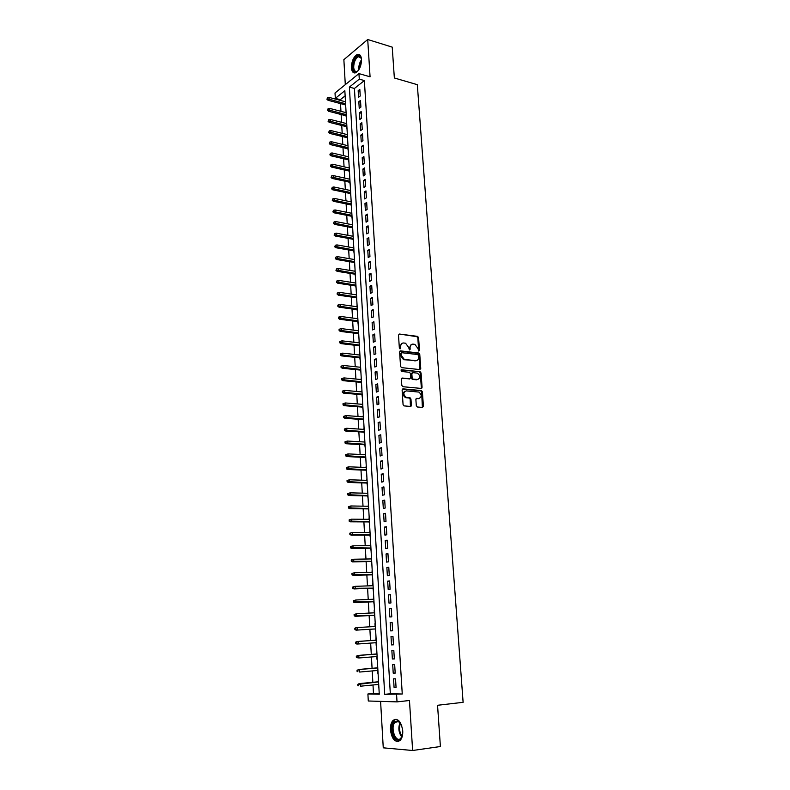 <?xml version="1.0" encoding="UTF-8"?>
<svg xmlns="http://www.w3.org/2000/svg" width="790" height="790" viewBox="0 0 790 790"><rect width="100%" height="100%" fill="white"/><g stroke="black" fill="none" stroke-linecap="round" stroke-linejoin="round"><path stroke-width="1.19" d="M418.838 351.086L419.48 350.326L418.582 337.666L417.614 336.372L399.434 334.042L398.496 335.118L399.345 347.946L400.115 348.874L400.658 346.454C400.698 344.134 401.695 342.978 403.651 342.978L405.566 343.245L408.657 347.403L409.437 349.97L410.178 349.229L410.069 347.57C410.099 345.269 411.086 344.114 413.012 344.124L414.898 344.381L417.969 348.518L418.838 351.086M418.67 351.037L417.841 337.972L416.873 336.688L399.434 334.042M399.957 348.844L399.918 346.761L400.658 346.454M409.368 349.95L409.329 347.886L410.069 347.57M402.742 730.819C401.192 721.468 398.012 717.942 393.213 720.243C391.188 722.277 390.26 725.526 390.428 729.99C391.939 739.371 395.128 742.896 400.007 740.576C402.001 738.532 402.92 735.273 402.742 730.819M361.514 59.428C361.109 55.488 359.697 53.829 357.287 54.461C353.545 56.811 351.59 61.245 351.422 67.772C351.817 71.752 353.239 73.411 355.688 72.759C359.401 70.409 361.346 65.965 361.514 59.428M416.3 405.685L417.397 406.998L422.492 407.413L423.41 406.267L422.393 391.86L421.495 390.586L403.058 388.868L402.11 390.003L403.068 404.599L403.957 405.882L410.435 406.435L411.373 405.28L410.948 399.059L410.059 397.785L406.188 397.35C403.058 394.516 403.098 392.353 406.317 390.882L418.858 392.077C421.978 394.872 421.959 397.015 418.789 398.516L416.804 398.338L415.876 399.483L416.3 405.685M396.58 694.598L397.024 701.875L368.288 700.997L367.903 693.985L379.269 694.232L344.845 90.712L335.316 98.355L335.019 92.973L358.946 73.598L359.282 79.128L349.378 87.078L384.7 694.341L402.258 694.005L364.368 80.58L359.282 79.128M358.946 73.598L370.066 76.798L367.715 39.5L392.225 47.133L394.348 77.973L417.318 84.678L463.118 702.32L437.551 705.273L440.395 746.52L412.627 750.5L409.467 700.503L397.024 701.875M419.836 369.582L420.754 368.486L419.757 354.305L418.809 353.021L400.55 350.879L399.602 351.975L400.55 366.333L401.488 367.626L419.836 369.582M421.07 373.008L422.077 387.298L421.159 388.423L402.91 386.715L401.804 385.382L401.399 379.18L402.347 378.055L409.783 378.795L410.711 377.669L410.435 373.591L409.516 372.307L401.478 371.448L401.488 369.76L420.152 371.725L421.07 373.008L420.32 373.285L421.317 387.564L422.077 387.298M380.592 701.372L383.259 747.834L412.627 750.5M367.715 39.5L343.867 59.665L345.299 84.648M378.588 687.211L378.43 684.446M378.39 678.817L378.272 681.78M377.788 673.248L377.63 670.453M377.6 664.894L377.482 667.836M376.998 659.354L376.84 656.539M376.81 651.049L376.692 653.972M376.208 645.549L376.05 642.705M376.02 637.283L375.902 640.186M375.428 631.822L375.26 628.949M374.964 623.616L375.122 626.48M374.184 610.018L374.341 612.813M374.49 615.301L374.934 618.145M373.571 599.225L373.7 596.48M373.709 601.743L374.154 604.567M372.643 583.04L372.801 585.716M372.949 588.254L373.384 591.068M372.031 572.286L372.169 569.659M372.179 574.844L372.623 577.638M371.27 558.935L371.409 556.357M371.418 561.502L371.863 564.297M370.52 545.653L370.648 543.135M370.668 548.25L371.103 551.015M369.769 532.44L369.908 529.981M369.918 535.057L370.352 537.812M369.019 519.307L369.157 516.907M369.167 521.943L369.601 524.688M368.268 506.252L368.416 503.901M368.426 508.908L368.861 511.634M367.528 493.256L367.676 490.975M367.686 495.932L368.12 498.648M366.797 480.34L366.945 478.108M366.945 483.036L367.38 485.741M366.066 467.502L366.214 465.32M366.214 470.208L366.649 472.904M365.336 454.724L365.484 452.601M365.494 457.459L365.918 460.135M364.615 442.025L364.763 439.951M364.773 444.77L365.197 447.436M363.894 429.385L364.052 427.37M364.052 432.16L364.476 434.806M363.173 416.824L363.331 414.859M363.331 419.609L363.756 422.245M362.462 404.322L362.63 402.416M362.62 407.126L363.045 409.753M361.751 391.899L361.919 390.033M361.919 394.714L362.334 397.331M361.05 379.536L361.218 377.729M361.208 382.37L361.632 384.977M360.349 367.241L360.517 365.484M360.517 370.095L360.931 372.683M359.657 355.016L359.825 353.298M359.815 357.88L360.23 360.457M358.956 342.85L359.134 341.191M359.124 345.734L359.539 348.301M358.275 330.753L358.443 329.134M358.433 333.656L358.848 336.204M357.584 318.716L357.761 317.155M357.751 321.639L358.166 324.176M356.902 306.747L357.08 305.236M357.07 309.68L357.475 312.218M356.221 294.848L356.409 293.376M356.389 297.791L356.803 300.309M355.549 282.998L355.737 281.576M355.717 285.97L356.122 288.478M354.878 271.227L355.066 269.844M355.046 274.199L355.451 276.697M354.206 259.505L354.394 258.172M354.384 262.497L354.789 264.986M353.545 247.853L353.732 246.569M353.723 250.864L354.118 253.333M352.883 236.259L353.081 235.015M353.061 239.281L353.456 241.74M352.231 224.725L352.419 223.521M352.399 227.757L352.804 230.206M351.57 213.251L351.767 212.095M351.748 216.302L352.152 218.741M350.928 201.835L351.115 200.729M351.096 204.906L351.501 207.326M350.276 190.479L350.474 189.412M350.454 193.56L350.849 195.979M349.634 179.182L349.832 178.165M349.812 182.283L350.207 184.682M348.992 167.944L349.19 166.967M349.17 171.055L349.565 173.445M348.36 156.766L348.558 155.828M348.538 159.886L348.923 162.266M347.719 145.646L347.926 144.748M347.896 148.777L348.291 151.147M347.096 134.577L347.294 133.727M347.274 137.727L347.659 140.087M346.464 123.566L346.672 122.756M346.642 126.736L347.037 129.086M345.842 112.615L346.05 111.844M346.02 115.794L346.405 118.135M360.23 95.995L359.825 89.379L358.166 90.682L358.561 97.288L360.23 95.995M360.902 107.075L360.497 100.419L358.828 101.703L359.233 108.349L360.902 107.075M361.573 118.214L361.168 111.528L359.499 112.792L359.904 119.468L361.573 118.214M362.255 129.412L361.84 122.687L360.171 123.931L360.576 130.636L362.255 129.412M362.936 140.669L362.521 133.905L360.842 135.13L361.247 141.874L362.936 140.669M363.617 151.986L363.203 145.182L361.524 146.387L361.929 153.161L363.617 151.986M364.309 163.352L363.894 156.529L362.205 157.694L362.61 164.518L364.309 163.352M365 174.787L364.585 167.924L362.887 169.07L363.301 175.923L365 174.787M365.691 186.282L365.276 179.379L363.568 180.505L363.983 187.398L365.691 186.282M366.392 197.836L365.977 190.894L364.269 192L364.684 198.932L366.392 197.836M367.103 209.459L366.678 202.477L364.96 203.563L365.375 210.525L367.103 209.459M367.804 221.131L367.38 214.12L365.661 215.176L366.076 222.178L367.804 221.131M368.515 232.872L368.091 225.822L366.363 226.858L366.787 233.899L368.515 232.872M369.236 244.683L368.802 237.593L367.064 238.6L367.498 245.67L369.236 244.683M369.947 256.543L369.522 249.413L367.775 250.4L368.209 257.52L369.947 256.543M370.678 268.481L370.243 261.312L368.496 262.27L368.92 269.42L370.678 268.481M371.399 280.47L370.964 273.271L369.207 274.199L369.641 281.398L371.399 280.47M372.13 292.537L371.695 285.289L369.937 286.197L370.372 293.426L372.13 292.537M372.87 304.663L372.426 297.376L370.658 298.265L371.093 305.532L372.87 304.663M373.601 316.849L373.156 309.532L371.389 310.391L371.823 317.699L373.601 316.849M374.351 329.114L373.897 321.747L372.12 322.577L372.564 329.924L374.351 329.114M375.092 341.438L374.648 334.032L372.86 334.841L373.305 342.228L375.092 341.438M375.843 353.831L375.398 346.385L373.601 347.166L374.045 354.591L375.843 353.831M376.603 366.293L376.149 358.808L374.351 359.559L374.796 367.024L376.603 366.293M377.363 378.825L376.899 371.3L375.092 372.021L375.546 379.536L377.363 378.825M421.929 388.009L421.297 387.949M378.124 391.425L377.66 383.851L375.852 384.552L376.307 392.107L378.124 391.425M378.894 404.095L378.43 396.481L376.613 397.153L377.067 404.747L378.894 404.095M379.664 416.834L379.2 409.181L377.373 409.822L377.827 417.456L379.664 416.834M380.434 429.642L379.97 421.949L378.134 422.561L378.598 430.244L380.434 429.642M381.215 442.528L380.75 434.786L378.904 435.369L379.378 443.091L381.215 442.528M382.005 455.484L381.531 447.703L379.684 448.256L380.148 456.018L382.005 455.484M382.795 468.519L382.321 460.688L380.464 461.212L380.938 469.023L382.795 468.519M383.584 481.614L383.111 473.743L381.244 474.237L381.718 482.088L383.584 481.614M384.384 494.797L383.901 486.877L382.034 487.341L382.508 495.241L384.384 494.797M385.184 508.049L384.7 500.09L382.824 500.514L383.308 508.454L385.184 508.049M385.994 521.37L385.51 513.372L383.624 513.767L384.108 521.755L385.994 521.37M386.804 534.771L386.32 526.723L384.424 527.098L384.908 535.126L386.804 534.771M387.623 548.26L387.13 540.163L385.234 540.498L385.718 548.576L387.623 548.26M388.443 561.808L387.949 553.671L386.043 553.978L386.537 562.095L388.443 561.808M389.272 575.446L388.779 567.26L386.863 567.526L387.357 575.703L389.272 575.446M390.102 589.162L389.598 580.927L387.683 581.163L388.176 589.38L390.102 589.162M390.941 602.958L390.438 594.673L388.502 594.88L389.006 603.145L390.941 602.958M391.781 616.832L391.277 608.498L389.332 608.665L389.835 616.98L391.781 616.832M392.62 630.785L392.116 622.402L390.171 622.54L390.675 630.904L392.62 630.785L390.675 630.904M393.469 644.818L392.966 636.385L391.01 636.493L391.514 644.907L393.469 644.818M394.329 658.939L393.815 650.456L391.86 650.525L392.363 658.988L394.329 658.939M395.188 673.139L394.674 664.607L392.709 664.647L393.213 673.149L395.188 673.139M364.368 80.58L354.424 88.48L390.329 693.758L402.258 694.005M393.558 678.837L394.072 687.399L396.057 687.428L395.533 678.847L393.558 678.837M345.141 95.857L340.302 99.698L340.342 100.409M340.52 103.609L340.954 111.341M341.132 114.52L341.566 122.322M341.744 125.492L342.188 133.362M342.356 136.522L342.801 144.461M342.978 147.602L343.423 155.61M343.601 158.741L344.055 166.818M344.223 169.939L344.687 178.096M344.855 181.196L345.319 189.422M345.487 192.513L345.951 200.808M346.119 203.889L346.593 212.253M346.761 215.315L347.235 223.758M347.403 226.809L347.876 235.331M348.054 238.363L348.528 246.954M348.696 249.976L349.18 258.646M349.348 261.648L349.842 270.397M350.01 273.389L350.503 282.218M350.661 285.19L351.165 294.097M351.333 297.05L351.827 306.036M351.994 308.979L352.498 318.034M352.666 320.967L353.179 330.111M353.337 333.025L353.851 342.248M354.019 345.141L354.532 354.443M354.69 357.327L355.224 366.708M355.382 369.572L355.905 379.042M356.063 381.886L356.606 391.445M356.764 394.269L357.297 403.917M357.455 406.722L357.998 416.449M358.156 419.243L358.7 429.059M358.858 431.834L359.411 441.728M359.569 444.484L360.122 454.477M360.279 457.213L360.842 467.285M360.99 470.01L361.553 480.172M361.711 482.878L362.284 493.138M362.432 495.814L363.015 506.163M363.163 508.829L363.746 519.267M363.894 521.913L364.476 532.45M364.625 535.067L365.217 545.702M365.365 548.3L365.968 559.024M366.106 561.611L366.708 572.424M366.856 574.992L367.469 585.904M367.607 588.451L368.219 599.462M368.367 601.98L368.979 613.089M369.128 615.598L369.75 626.806M369.888 629.284L370.52 640.562M370.658 643.08L371.29 654.396M371.438 656.964L372.07 668.31M372.218 670.927L372.85 682.303M372.999 684.979L373.473 693.413L379.23 693.531M345.418 100.725L345.22 101.722M345.398 104.902L345.783 107.233M373.473 693.413L367.903 693.985M340.302 99.698L335.316 98.355M354.424 88.48L349.378 87.078M390.329 693.758L384.7 694.341M358.166 90.682L359.934 91.166M358.828 101.703L360.596 102.187M359.499 112.792L361.267 113.256M360.171 123.931L361.948 124.385M360.842 135.13L362.62 135.574M361.524 146.387L363.301 146.812M362.205 157.694L363.993 158.119M362.887 169.07L364.674 169.485M363.568 180.505L365.365 180.91M364.269 192L366.066 192.385M364.96 203.563L366.767 203.939M365.661 215.176L367.469 215.542M366.363 226.858L368.17 227.204M367.064 238.6L368.881 238.936M367.775 250.4L369.601 250.726M368.496 262.27L370.312 262.586M369.207 274.199L371.043 274.505M369.937 286.197L371.764 286.484M370.658 298.265L372.495 298.531M371.389 310.391L373.226 310.648M372.12 322.577L373.966 322.824M372.86 334.841L374.707 335.069M373.601 347.166L375.457 347.383M374.351 359.559L376.208 359.766M375.092 372.021L376.958 372.209M375.852 384.552L377.719 384.73M376.613 397.153L378.479 397.311M377.373 409.822L379.249 409.971M378.134 422.561L380.02 422.69M378.904 435.369L380.79 435.488M379.684 448.256L381.57 448.355M380.464 461.212L382.36 461.301M381.244 474.237L383.14 474.306M382.034 487.341L383.94 487.391M382.824 500.514L384.73 500.554M383.624 513.767L385.54 513.786M384.424 527.098L386.34 527.098M385.234 540.498L387.149 540.488M386.043 553.978L387.969 553.948M386.863 567.526L388.789 567.487M387.683 581.163L389.608 581.104M388.502 594.88L390.438 594.801M389.332 608.665L391.277 608.567M390.171 622.54L392.116 622.421M391.514 644.907L393.469 644.759M392.363 658.988L394.319 658.821M393.213 673.149L395.178 672.971M394.072 687.399L396.037 687.201M411.393 344.479L409.329 347.886M401.992 343.344L399.918 346.761M419.776 369.572L419.006 354.601L418.068 353.318L399.819 351.185M418.453 355.46L417.703 354.542L401.784 352.705L401.123 353.476L401.241 355.233L404.263 359.381L415.649 360.694C417.574 360.675 418.552 359.509 418.572 357.199L418.453 355.46M401.281 352.913L400.382 353.772L401.123 353.476M416.458 360.655L403.522 359.677L400.5 355.53L400.382 353.772M421.08 388.413L421.317 387.564M401.646 378.341L409.694 378.825M400.925 370.066L419.984 371.695M417.426 379.546C420.606 378.055 420.606 375.922 417.426 373.147L412.775 372.623L411.847 373.739L412.133 377.818L413.042 379.091L417.969 379.536M412.113 372.88L411.106 374.026L411.847 373.739M416.676 379.822L412.291 379.378L411.383 378.094L411.106 374.026M420.32 373.285L419.233 371.981M419.273 398.506L416.132 398.614M405.033 391.168C402.337 393.055 402.475 395.197 405.438 397.617L406.761 397.469M410.385 406.435L410.198 399.315L409.309 398.041L406.011 397.735M422.383 407.403L421.643 392.126L420.744 390.853L402.367 389.144M327.514 97.684L326.942 99.293L327.514 97.684L329.075 97.387L329.183 99.362L328.048 100.281L345.655 104.971M327.574 98.78L345.585 103.747M329.075 97.387L345.477 101.791M328.048 100.281L326.942 99.293M358.541 70.241C355.47 73.105 353.584 72.166 352.883 67.446C352.251 60.623 358.344 52.486 360.773 57.038L361.494 59.112M361.307 58.312L358.393 56.673C355.401 58.549 353.831 62.104 353.693 67.328C354.009 70.508 355.154 71.841 357.11 71.317L357.988 70.823M359.46 54.609L358.077 54.757C354.354 57.087 352.409 61.492 352.241 67.97C352.439 70.646 353.229 72.305 354.601 72.957M402.712 733.712L400.619 738.897C395.158 745.029 388.631 727.136 394.279 721.764L398.071 720.944L401.745 725.645M400.49 723.186L398.585 721.566L395.069 722.327C389.944 727.175 395.662 743.499 400.757 738.364L402.08 736.418M396.007 719.236L393.815 720.51C388.591 725.368 392.462 742.422 398.634 741.435M328.097 108.684L327.524 110.284L328.097 108.684L329.657 108.388L329.766 110.373L328.63 111.272L346.277 115.853M328.156 109.78L346.208 114.649M329.657 108.388L346.099 112.684M328.63 111.272L327.524 110.284M328.679 119.744L328.107 121.344L328.679 119.744L330.25 119.438L330.358 121.433L329.213 122.322L346.899 126.795M328.739 120.85L346.84 125.61M330.25 119.438L346.721 123.635M329.213 122.322L328.107 121.344M329.272 130.854L328.689 132.463L329.272 130.854L330.842 130.547L330.951 132.552L329.795 133.431L347.531 137.786M329.331 131.969L347.462 136.631M330.842 130.547L347.353 134.646M329.795 133.431L328.689 132.463M329.865 142.032L329.282 143.632L329.865 142.032L331.435 141.716L331.543 143.731L330.388 144.59L348.163 148.846M329.924 143.158L348.094 147.7M331.435 141.716L347.985 145.706M330.388 144.59L329.282 143.632M330.457 153.27L329.874 154.86L330.457 153.27L332.037 152.944L332.146 154.968L330.98 155.808L348.795 159.945M330.516 154.396L348.726 158.839M332.037 152.944L348.617 156.825M330.98 155.808L329.874 154.86M331.05 164.557L330.467 166.147L331.05 164.557L332.639 164.231L332.748 166.265L331.583 167.085L349.427 171.114M331.109 165.693L349.368 170.028M332.639 164.231L349.249 168.003M331.583 167.085L330.467 166.147M331.652 175.903L331.069 177.493L331.652 175.903L333.242 175.568L333.35 177.622L332.185 178.431L350.069 182.332M331.711 177.049L350.01 181.266M333.242 175.568L349.891 179.241M332.185 178.431L331.069 177.493M332.254 187.319L331.672 188.909L332.254 187.319L333.844 186.973L333.953 189.027L332.788 189.827L350.711 193.619M332.313 188.464L350.651 192.572M333.844 186.973L350.543 190.538M332.788 189.827L331.672 188.909M332.866 198.794L332.274 200.374L332.866 198.794L334.456 198.438L334.565 200.502L333.39 201.282L351.362 204.956M332.926 199.939L351.303 203.939M334.456 198.438L351.185 201.885M333.39 201.282L332.274 200.374M333.469 210.318L332.876 211.898L333.469 210.318L335.069 209.962L335.177 212.036L334.002 212.796L352.014 216.351M333.538 211.473L351.955 215.364M335.069 209.962L351.836 213.3M334.002 212.796L332.876 211.898M334.091 221.911L333.489 223.491L334.091 221.911L335.691 221.546L335.799 223.639L334.614 224.38L352.666 227.806M334.15 223.076L352.607 226.849M335.691 221.546L352.488 224.775M334.614 224.38L333.489 223.491M334.703 233.564L334.111 235.134L334.703 233.564L336.313 233.188L336.422 235.292L335.237 236.013L353.318 239.331M334.762 234.729L353.268 238.383M336.313 233.188L353.15 236.309M335.237 236.013L334.111 235.134M335.325 245.275L334.723 246.845L335.325 245.275L336.935 244.9L337.044 247.013L335.859 247.714L353.979 250.904M335.385 246.45L353.93 249.986M336.935 244.9L353.811 247.902M335.859 247.714L334.723 246.845M335.947 257.056L335.345 258.626L335.947 257.056L337.557 256.661L337.676 258.794L336.481 259.485L354.651 262.547M336.007 258.241L354.591 261.658M337.557 256.661L354.473 259.554M336.481 259.485L335.345 258.626M336.57 268.896L335.967 270.457L336.57 268.896L338.189 268.501L338.308 270.634L337.103 271.306L355.312 274.249M336.639 270.081L355.263 273.38M338.189 268.501L355.144 271.266M337.103 271.306L335.967 270.457M337.202 280.806L336.53 281.171L336.599 282.366L337.202 280.806L338.821 280.391L338.94 282.543L337.735 283.195L355.984 286.01M337.261 282L355.935 285.17M338.821 280.391L355.816 283.047M337.735 283.195L336.599 282.366M337.834 292.774L337.162 293.13L337.231 294.324L337.903 293.969L337.834 292.774L339.463 292.349L339.572 294.512L338.367 295.154L356.655 297.83M337.903 293.969L356.616 297.02M339.463 292.349L356.488 294.887M338.367 295.154L337.231 294.324M338.476 304.802L337.804 305.147L337.863 306.352L338.535 306.007L338.476 304.802L340.105 304.377L340.214 306.55L339.009 307.172L357.337 309.719M338.535 306.007L357.297 308.939M340.105 304.377L357.169 306.787M339.009 307.172L337.863 306.352M339.108 316.899L338.436 317.234L338.505 318.449L339.177 318.113L339.108 316.899L340.747 316.464L340.865 318.647L339.641 319.249L358.018 321.668M339.177 318.113L357.979 320.918M340.747 316.464L357.85 318.755M339.641 319.249L338.505 318.449M339.759 329.065L339.078 329.391L339.137 330.605L339.819 330.289L339.759 329.065L341.389 328.62L341.507 330.812L340.293 331.395L358.709 333.686M339.819 330.289L358.66 332.955M341.389 328.62L358.541 330.783M340.293 331.395L339.137 330.605M340.401 341.29L339.72 341.606L339.789 342.83L340.47 342.524L340.401 341.29L342.04 340.846L342.159 343.048L340.934 343.611L359.391 345.763M340.47 342.524L359.351 345.062M342.04 340.846L359.233 342.88M340.934 343.611L339.789 342.83M341.053 353.594L340.372 353.89L340.431 355.125L341.112 354.819L341.053 353.594L342.702 353.13L342.811 355.352L341.586 355.895L360.082 357.91M341.112 354.819L360.052 357.238M342.702 353.13L359.924 355.046M341.586 355.895L340.431 355.125M341.705 365.958L341.023 366.244L341.082 367.488L341.774 367.192L341.705 365.958L343.354 365.484L343.472 367.715L342.238 368.239L360.783 370.125M341.774 367.192L360.744 369.473M343.354 365.484L360.625 367.271M342.238 368.239L341.082 367.488M342.366 378.38L341.675 378.667L341.744 379.911L342.425 379.635L342.366 378.38L344.015 377.906L344.134 380.148L342.9 380.652L361.484 382.4M342.425 379.635L361.445 381.777M344.015 377.906L361.326 379.565M342.9 380.652L341.744 379.911M343.028 390.882L342.337 391.159L342.406 392.403L343.087 392.136L343.028 390.882L344.687 390.398L344.805 392.65L343.561 393.134L362.185 394.743M343.087 392.136L362.156 394.151M344.687 390.398L362.027 391.919M343.561 393.134L342.406 392.403M411.185 406.06L410.583 405.961M343.69 403.453L342.998 403.71L343.067 404.974L343.759 404.717L343.69 403.453L345.349 402.959L345.467 405.221L344.223 405.685L362.896 407.146M343.759 404.717L362.867 406.593M345.349 402.959L362.738 404.352M344.223 405.685L343.067 404.974M344.361 416.093L343.66 416.34L343.729 417.604L344.42 417.357L344.361 416.093L346.02 415.589L346.148 417.861L344.894 418.305L363.607 419.628M344.42 417.357L363.578 419.095M346.02 415.589L363.449 416.844M344.894 418.305L343.729 417.604M345.032 428.792L344.331 429.029L344.401 430.303L345.102 430.076L345.032 428.792L346.701 428.279L346.82 430.58L345.566 431.004L364.318 432.17M345.102 430.076L364.299 431.676M346.701 428.279L364.16 429.404M345.566 431.004L344.401 430.303M345.704 441.571L345.003 441.798L345.072 443.081L345.773 442.854L345.704 441.571L347.383 441.047L347.501 443.358L346.237 443.763L365.039 444.79M345.773 442.854L365.019 444.316M347.383 441.047L364.881 442.035M346.237 443.763L345.072 443.081M345.684 454.635L345.753 455.929L346.454 455.712L346.385 454.428L345.684 454.635L348.064 453.894L348.183 456.215L346.919 456.59L365.77 457.469M346.454 455.712L365.74 457.035M346.385 454.428L348.064 453.894L365.612 454.744M346.919 456.59L345.753 455.929M346.366 467.552L346.435 468.845L347.136 468.638L347.067 467.344L346.366 467.552L348.755 466.801L348.874 469.132L347.61 469.497L366.491 470.218M347.136 468.638L366.471 469.813M347.067 467.344L348.755 466.801L366.343 467.512M347.61 469.497L346.435 468.845M347.047 480.527L347.116 481.831L347.827 481.643L347.758 480.34L347.047 480.527L349.447 479.787L349.565 482.137L348.291 482.473L367.222 483.046M347.827 481.643L367.202 482.67M347.758 480.34L349.447 479.787L367.074 480.35M348.291 482.473L347.116 481.831M347.738 493.582L347.807 494.896L348.518 494.718L348.449 493.404L347.738 493.582L350.138 492.841L350.266 495.202L348.983 495.518L367.962 495.942M348.518 494.718L367.943 495.597M348.449 493.404L350.138 492.841L367.804 493.266M348.983 495.518L347.807 494.896M348.43 506.716L348.499 508.029L349.21 507.861L349.141 506.548L348.43 506.716L350.839 505.975L350.967 508.345L349.684 508.642L368.703 508.908M349.21 507.861L368.683 508.602M349.141 506.548L350.839 505.975L368.545 506.252M349.684 508.642L348.499 508.029M349.131 519.909L349.2 521.242L349.911 521.084L349.842 519.761L349.131 519.909L351.54 519.178L351.668 521.568L350.375 521.835L369.444 521.943M349.911 521.084L369.424 521.667M349.842 519.761L351.54 519.178L369.295 519.307M350.375 521.835L349.2 521.242M349.822 533.191L349.901 534.524L350.612 534.386L350.543 533.053L349.822 533.191L352.251 532.46L352.38 534.86L351.086 535.106L370.194 535.057M350.612 534.386L370.174 534.81M350.543 533.053L352.251 532.46L370.046 532.44M351.086 535.106L349.901 534.524M350.533 546.542L350.602 547.885L351.323 547.756L351.254 546.413L350.533 546.542L352.962 545.811L353.091 548.221L351.787 548.448L370.945 548.24M351.323 547.756L370.935 548.033M351.254 546.413L352.962 545.811L370.796 545.643M351.787 548.448L350.602 547.885M351.234 559.972L351.313 561.315L352.034 561.206L351.965 559.853L351.234 559.972L353.673 559.241L353.801 561.67L352.498 561.878L371.705 561.502M352.034 561.206L371.695 561.325M351.965 559.853L353.673 559.241L371.557 558.925M352.498 561.878L351.313 561.315M351.955 573.471L352.024 574.834L352.745 574.725L352.676 573.372L351.955 573.471L354.394 572.75L354.522 575.189L353.219 575.367L372.465 574.834M352.745 574.725L372.455 574.695M352.676 573.372L354.394 572.75L372.317 572.276M353.219 575.367L352.024 574.834M352.666 587.059L352.735 588.422L353.466 588.333L353.397 586.97L352.666 587.059L355.115 586.338L355.253 588.787L353.94 588.945L373.226 588.244M353.466 588.333L373.216 588.135M353.397 586.97L355.115 586.338L373.078 585.706M353.94 588.945L352.735 588.422M353.387 600.716L353.456 602.089L354.197 602.01L354.118 600.637L353.387 600.716L355.846 599.995L355.974 602.464L354.661 602.602L373.996 601.733M354.197 602.01L373.996 601.654M354.118 600.637L355.846 599.995L373.848 599.215M354.661 602.602L353.456 602.089M354.108 614.452L354.187 615.835L354.917 615.775L354.848 614.393L354.108 614.452L356.576 613.741L356.715 616.22L355.382 616.328L374.766 615.292M354.917 615.775L374.766 615.252M354.848 614.393L356.576 613.741L374.628 612.803M355.382 616.328L354.187 615.835M356.122 630.144L375.546 628.929L356.122 630.144L354.917 629.66L355.648 629.61L355.579 628.228L354.838 628.277L354.917 629.66M354.838 628.277L355.984 627.645L375.408 626.46M355.579 628.228L357.317 627.556L357.445 630.055L355.648 629.61M355.569 642.171L355.648 643.564L356.389 643.534L356.31 642.132L355.569 642.171L358.058 641.46L358.186 643.969L376.336 642.685M356.389 643.534L358.186 643.969L356.853 644.028L355.648 643.564M356.31 642.132L358.058 641.46L376.188 640.196M356.725 641.529L376.188 640.167M356.31 656.154L356.389 657.557L357.129 657.527L357.05 656.125L356.31 656.154L358.798 655.443L358.937 657.971L377.116 656.51M357.129 657.527L358.937 657.971L356.389 657.557M357.05 656.125L358.798 655.443L376.978 654.021M357.465 655.483L376.978 653.952M357.05 670.206L357.129 671.619L357.87 671.619L357.801 670.206L357.05 670.206L359.549 669.505L359.687 672.043L377.916 670.424M357.87 671.619L357.129 671.619M357.801 670.206L359.549 669.505L377.768 667.915M358.206 669.515L377.768 667.817M357.801 684.347L357.87 685.769L358.621 685.779L358.551 684.357L357.801 684.347L360.299 683.646L360.438 686.204L378.716 684.417M358.621 685.779L357.87 685.769M358.551 684.357L378.568 681.889M358.956 683.636L378.558 681.75M418.73 350.632L419.48 350.326M400.026 348.42L400.767 348.113M409.437 349.536L410.178 349.229M416.765 336.659L417.515 336.352M417.841 337.972L418.582 337.666M399.829 351.175L400.55 350.879M417.93 353.298L418.68 352.992M419.006 354.601L419.757 354.305M420.004 368.772L420.754 368.486M400.5 355.53L401.241 355.233M404.016 359.776L404.757 359.48M414.898 360.99L415.649 360.694M401.666 378.311L402.347 378.055M409.032 379.072L409.783 378.795M411.383 378.094L412.133 377.818M412.469 379.407L413.219 379.131M416.192 398.555L416.804 398.338M418.038 398.772L418.789 398.516M409.101 398.002L409.852 397.735M410.198 399.315L410.948 399.059M410.622 405.537L411.373 405.28M402.406 389.105L403.058 388.868M420.557 390.813L421.307 390.546M421.643 392.126L422.393 391.86M422.65 406.524L423.41 406.267M358.818 68.819C358.739 65.382 359.647 62.37 361.534 59.793M361.534 60.86L359.43 68.779M401.774 737.031C398.604 732.567 398.032 727.778 400.056 722.682M400.52 723.225C398.851 727.876 399.375 732.261 402.09 736.379M416.873 336.688L417.614 336.372M418.068 353.318L418.809 353.021M403.522 359.677L404.263 359.381M412.291 379.378L413.042 379.091M419.401 372.011L420.152 371.725M405.438 397.617L406.188 397.35M409.309 398.041L410.059 397.785M420.744 390.853L421.495 390.586M361 57.69L360.773 57.038M360.793 57.394L358.393 56.673M398.585 721.566L398.071 720.944M399.118 721.616L395.306 722.09"/></g></svg>
